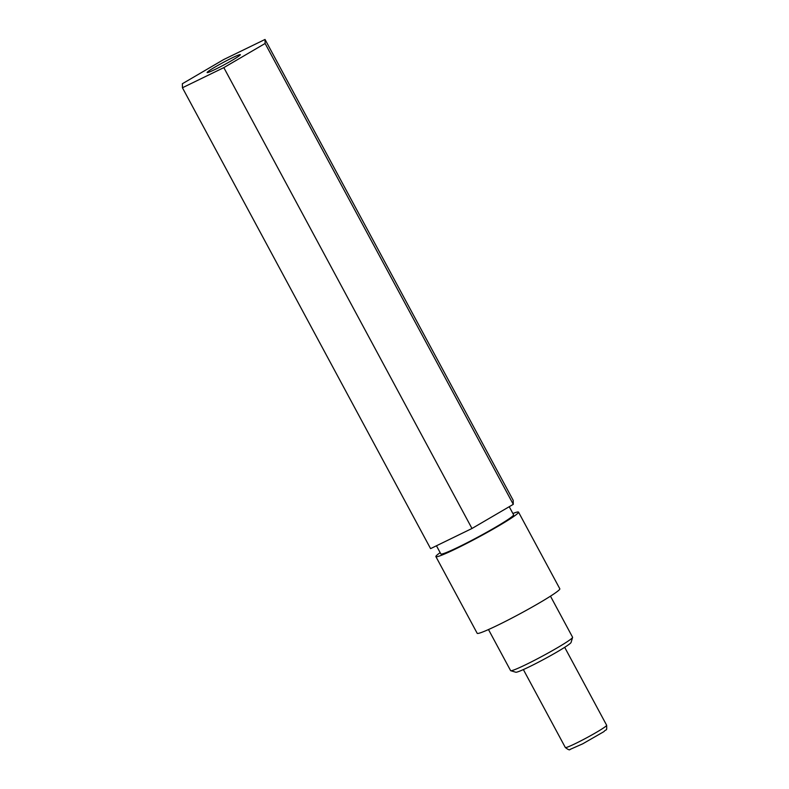 <?xml version="1.0" encoding="UTF-8"?>
<svg xmlns="http://www.w3.org/2000/svg" width="789" height="789" viewBox="0 0 789 789"><rect width="100%" height="100%" fill="white"/><g stroke="black" fill="none" stroke-linecap="round" stroke-linejoin="round"><path stroke-width="1.18" d="M238.12 55.2A18.867 1.253 -28.3 0 0 219.135 64.708A18.867 1.253 -28.3 0 0 207.122 72.549A18.867 1.253 -28.3 0 0 209.361 72.016A18.867 1.253 -28.3 0 0 228.337 62.499A18.867 1.253 -28.3 0 0 240.349 54.658A18.867 1.253 -28.3 0 0 238.12 55.2M572.587 637.423L571.058 642.483A31.442 2.081 151.7 0 1 550.15 655.886A31.442 2.081 151.7 0 1 519.409 671.252A31.442 2.081 151.7 0 1 515.809 672.228L510.749 670.719A35.199 2.328 -28.3 0 0 514.773 669.624A35.199 2.328 -28.3 0 0 549.183 652.434A35.199 2.328 -28.3 0 0 572.587 637.423A35.199 2.328 -28.3 0 0 572.587 637.246L550.475 596.178M436.455 545.771L440.854 553.947A41.294 2.732 -28.3 0 0 445.736 552.773A41.294 2.732 -28.3 0 0 487.286 531.954A41.294 2.732 -28.3 0 0 513.58 514.783L509.23 506.706M440.154 552.645A46.926 3.107 -28.3 0 0 435.893 556.62A46.926 3.107 -28.3 0 0 441.445 555.288A46.926 3.107 -28.3 0 0 488.667 531.628A46.926 3.107 -28.3 0 0 518.531 512.12A46.926 3.107 -28.3 0 0 512.988 513.452A46.926 3.107 -28.3 0 0 512.88 513.491M435.893 556.62L477.187 633.301A46.926 3.107 -28.3 0 0 482.74 631.969A46.926 3.107 -28.3 0 0 529.952 608.309A46.926 3.107 -28.3 0 0 559.825 588.801L518.531 512.12M488.49 629.553L510.601 670.62A35.199 2.328 -28.3 0 0 510.749 670.719M513.284 504.339L513.185 500.315L265.035 39.45L223.642 59.579L182.348 83.742L182.437 87.757L430.587 548.631L471.98 528.492L513.284 504.339L265.124 43.474L265.035 39.45M182.437 87.757L223.829 67.627L471.98 528.492M223.829 67.627L265.124 43.474M606.652 725.269C606.859 731.995 606.583 728.405 603.93 731.63L582.706 743.83L570.082 749.412C569.737 750.349 568.159 749.718 565.338 747.518A23.463 1.558 -28.3 0 0 580.053 741.265A23.463 1.558 -28.3 0 0 606.652 725.269L564.687 647.325M565.338 747.518L523.363 669.575"/></g></svg>
